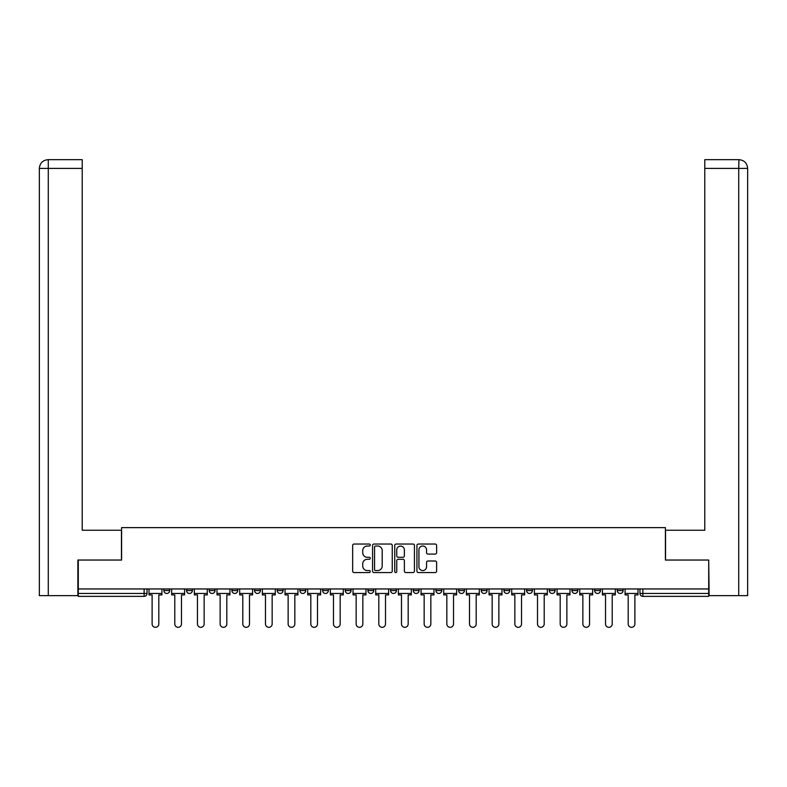 <?xml version="1.0" encoding="UTF-8"?>
<svg xmlns="http://www.w3.org/2000/svg" width="787" height="787" viewBox="0 0 787 787"><rect width="100%" height="100%" fill="white"/><g stroke="black" fill="none" stroke-linecap="round" stroke-linejoin="round"><path stroke-width="1.18" d="M370.254 545.027A0.994 0.994 0 0 0 369.251 544.033L354.091 544.033A1.426 1.426 0 0 0 352.665 545.46L352.665 571.136A1.426 1.426 0 0 0 354.091 572.562L369.251 572.562A0.994 0.994 0 0 0 370.254 571.559A0.994 0.994 0 0 0 369.251 570.565L367.293 570.565A4.565 4.565 0 0 1 362.728 566.001L362.728 563.856A4.565 4.565 0 0 1 367.293 559.291L369.251 559.291A0.994 0.994 0 0 0 370.254 558.298A0.994 0.994 0 0 0 369.251 557.294L367.293 557.294A4.565 4.565 0 0 1 362.728 552.73L362.728 550.595A4.565 4.565 0 0 1 367.293 546.03L369.251 546.03A0.994 0.994 0 0 0 370.254 545.027M617.293 590.555L617.293 588.961L617.293 590.555A2.902 2.902 0 0 0 620.205 593.467A2.902 2.902 0 0 1 617.293 590.555L623.107 590.555A2.902 2.902 0 0 1 620.205 593.467A2.902 2.902 0 0 0 623.107 590.555L623.107 588.961L623.107 590.555M413.264 588.961L413.264 590.555L419.077 590.555A2.902 2.902 0 0 1 416.166 593.467A2.902 2.902 0 0 1 413.264 590.555L413.264 588.961M345.257 588.961L345.257 590.555L351.061 590.555A2.902 2.902 0 0 1 348.159 593.467A2.902 2.902 0 0 1 345.257 590.555L345.257 588.961M299.916 588.961L299.916 590.555L305.73 590.555A2.902 2.902 0 0 1 302.818 593.467A2.902 2.902 0 0 1 299.916 590.555L299.916 588.961M277.24 588.961L277.24 590.555L283.054 590.555A2.902 2.902 0 0 1 280.152 593.467A2.902 2.902 0 0 1 277.24 590.555L277.24 588.961M231.899 588.961L231.899 590.555L237.713 590.555A2.902 2.902 0 0 1 234.811 593.467A2.902 2.902 0 0 1 231.899 590.555L231.899 588.961M435.191 554.087A1.426 1.426 0 0 0 436.618 552.661L436.618 545.46A1.426 1.426 0 0 0 435.191 544.033L418.359 544.033A1.426 1.426 0 0 0 416.933 545.46L416.933 571.136A1.426 1.426 0 0 0 418.359 572.562L435.191 572.562A1.426 1.426 0 0 0 436.618 571.136L436.618 562.43A1.426 1.426 0 0 0 435.191 561.003L427.98 561.003A1.426 1.426 0 0 0 426.554 562.43L426.554 566.748A3.817 3.817 0 0 1 422.737 570.565A3.817 3.817 0 0 1 418.93 566.748L418.93 549.847A3.817 3.817 0 0 1 422.737 546.03A3.817 3.817 0 0 1 426.554 549.847L426.554 552.661A1.426 1.426 0 0 0 427.98 554.087L435.191 554.087M48.282 595.641L39.35 595.641L39.35 168.398C39.871 163.096 42.773 160.194 48.056 159.672L82.222 159.672L82.222 168.398L48.282 168.398L48.282 595.641L77.864 595.641L77.864 560.039L121.601 560.039L121.601 527.634L665.399 527.634L665.399 560.039L708.703 560.039L708.703 588.961L78.297 588.961L78.297 593.467L147.031 593.467L147.031 588.961L147.031 593.467A2.902 2.902 0 0 1 144.129 596.369L78.297 596.369L78.297 593.467M78.297 560.039L78.297 588.961M392.251 545.46A1.426 1.426 0 0 0 390.824 544.033L373.992 544.033A1.426 1.426 0 0 0 372.566 545.46L372.566 571.136A1.426 1.426 0 0 0 373.992 572.562L390.824 572.562A1.426 1.426 0 0 0 392.251 571.136L392.251 545.46M396.176 544.033L413.008 544.033A1.426 1.426 0 0 1 414.434 545.46L414.434 571.136A1.426 1.426 0 0 1 413.008 572.562L405.807 572.562A1.426 1.426 0 0 1 404.38 571.136L404.38 560.718A1.426 1.426 0 0 0 402.954 559.291L398.173 559.291A1.426 1.426 0 0 0 396.746 560.718L396.746 571.559A0.994 0.994 0 0 1 395.743 572.562A0.994 0.994 0 0 1 394.749 571.559L394.749 545.46A1.426 1.426 0 0 1 396.176 544.033M639.969 588.961L639.969 593.467L708.703 593.467L708.703 596.369L642.871 596.369A2.902 2.902 0 0 1 639.969 593.467L639.969 588.961M708.703 588.961L708.703 593.467M594.628 588.961L594.628 590.555L600.442 590.555L600.442 588.961L600.442 590.555A2.902 2.902 0 0 1 597.53 593.467A2.902 2.902 0 0 1 594.628 590.555A2.902 2.902 0 0 0 597.53 593.467M577.766 590.555L577.766 588.961L577.766 590.555A2.902 2.902 0 0 1 574.864 593.467A2.902 2.902 0 0 1 571.952 590.555L577.766 590.555A2.902 2.902 0 0 1 574.864 593.467M571.952 588.961L571.952 590.555M555.101 588.961L555.101 590.555A2.902 2.902 0 0 1 552.189 593.467A2.902 2.902 0 0 1 549.287 590.555L555.101 590.555A2.902 2.902 0 0 1 552.189 593.467M549.287 588.961L549.287 590.555M532.425 588.961L532.425 590.555A2.902 2.902 0 0 1 529.523 593.467A2.902 2.902 0 0 1 526.611 590.555L532.425 590.555M526.611 588.961L526.611 590.555M509.76 588.961L509.76 590.555A2.902 2.902 0 0 1 506.848 593.467A2.902 2.902 0 0 1 503.946 590.555L509.76 590.555M503.946 588.961L503.946 590.555M487.084 588.961L487.084 590.555A2.902 2.902 0 0 1 484.182 593.467A2.902 2.902 0 0 1 481.27 590.555L487.084 590.555M481.27 588.961L481.27 590.555M464.419 588.961L464.419 590.555A2.902 2.902 0 0 1 461.507 593.467A2.902 2.902 0 0 1 458.605 590.555A2.902 2.902 0 0 0 461.507 593.467M458.605 588.961L458.605 590.555L464.419 590.555M441.743 588.961L441.743 590.555A2.902 2.902 0 0 1 438.841 593.467A2.902 2.902 0 0 1 435.939 590.555A2.902 2.902 0 0 0 438.841 593.467M435.939 588.961L435.939 590.555L441.743 590.555M419.077 588.961L419.077 590.555A2.902 2.902 0 0 1 416.166 593.467M396.402 588.961L396.402 590.555A2.902 2.902 0 0 1 393.5 593.467A2.902 2.902 0 0 1 390.598 590.555L396.402 590.555M390.598 588.961L390.598 590.555M373.736 588.961L373.736 590.555A2.902 2.902 0 0 1 370.834 593.467A2.902 2.902 0 0 1 367.923 590.555L373.736 590.555L373.736 588.961M367.923 588.961L367.923 590.555M351.061 588.961L351.061 590.555M328.395 588.961L328.395 590.555A2.902 2.902 0 0 1 325.493 593.467A2.902 2.902 0 0 1 322.581 590.555L328.395 590.555L328.395 588.961M322.581 588.961L322.581 590.555M305.73 588.961L305.73 590.555L305.73 588.961M283.054 590.555L283.054 588.961L283.054 590.555A2.902 2.902 0 0 1 280.152 593.467M260.389 588.961L260.389 590.555A2.902 2.902 0 0 1 257.477 593.467A2.902 2.902 0 0 1 254.575 590.555A2.902 2.902 0 0 0 257.477 593.467A2.902 2.902 0 0 0 260.389 590.555L260.389 588.961M254.575 588.961L254.575 590.555L260.389 590.555M237.713 588.961L237.713 590.555M215.048 588.961L215.048 590.555A2.902 2.902 0 0 1 212.136 593.467A2.902 2.902 0 0 1 209.234 590.555A2.902 2.902 0 0 0 212.136 593.467A2.902 2.902 0 0 0 215.048 590.555L209.234 590.555L209.234 588.961M186.558 588.961L186.558 590.555L192.372 590.555L192.372 588.961L192.372 590.555A2.902 2.902 0 0 1 189.47 593.467A2.902 2.902 0 0 1 186.558 590.555A2.902 2.902 0 0 0 189.47 593.467M163.893 588.961L163.893 590.555L169.707 590.555L169.707 588.961L169.707 590.555A2.902 2.902 0 0 1 166.795 593.467A2.902 2.902 0 0 1 163.893 590.555A2.902 2.902 0 0 0 166.795 593.467M144.129 588.961L144.129 596.369A2.902 2.902 0 0 0 147.031 593.467M375.566 546.03A0.994 0.994 0 0 0 374.563 547.024L374.563 569.562A0.994 0.994 0 0 0 375.566 570.565L377.632 570.565A4.565 4.565 0 0 0 382.197 566.001L382.197 550.595A4.565 4.565 0 0 0 377.632 546.03L375.566 546.03M404.38 549.916A3.817 3.817 0 0 0 400.563 546.099A3.817 3.817 0 0 0 396.746 549.916L396.746 555.868A1.426 1.426 0 0 0 398.173 557.294L402.954 557.294A1.426 1.426 0 0 0 404.38 555.868L404.38 549.916M148.999 593.467L148.999 594.913L152.117 594.913L152.117 623.983A3.345 3.345 0 0 0 155.462 627.328A3.345 3.345 0 0 0 158.807 623.983L158.807 594.913L161.925 594.913L161.925 593.467L148.999 593.467L148.999 588.961M161.925 593.467L161.925 588.961M121.454 560.039L121.454 530.251L82.222 530.251L82.222 168.398M48.066 159.672C42.764 160.204 39.862 163.106 39.35 168.398L39.35 508.451L39.35 168.398L48.282 168.398L48.282 159.672L82.222 159.672M665.546 560.039L665.546 530.251L704.778 530.251L704.778 159.672L738.924 159.672L738.718 168.398L704.778 168.398M747.65 508.451L747.65 168.398L747.65 595.641L709.136 595.641L708.703 560.039M738.718 595.641L738.718 168.398L747.65 168.398C747.129 163.096 744.227 160.194 738.944 159.672M171.664 593.467L171.664 594.913L174.793 594.913L174.793 623.983A3.345 3.345 0 0 0 178.137 627.328A3.345 3.345 0 0 0 181.472 623.983L181.472 594.913L184.601 594.913L184.601 593.467L171.664 593.467L171.664 588.961M184.601 593.467L184.601 588.961M194.34 593.467L194.34 594.913L197.458 594.913L197.458 623.983A3.345 3.345 0 0 0 200.803 627.328A3.345 3.345 0 0 0 204.148 623.983L204.148 594.913L207.266 594.913L207.266 593.467L194.34 593.467L194.34 588.961M207.266 593.467L207.266 588.961M217.005 593.467L217.005 594.913L220.134 594.913L220.134 623.983A3.345 3.345 0 0 0 223.469 627.328A3.345 3.345 0 0 0 226.813 623.983L226.813 594.913L229.942 594.913L229.942 593.467L217.005 593.467L217.005 588.961M229.942 593.467L229.942 588.961M239.681 593.467L239.681 594.913L242.799 594.913L242.799 623.983A3.345 3.345 0 0 0 246.144 627.328A3.345 3.345 0 0 0 249.489 623.983L249.489 594.913L252.607 594.913L252.607 593.467L239.681 593.467L239.681 588.961M252.607 593.467L252.607 588.961M262.346 593.467L262.346 594.913L265.475 594.913L265.475 623.983A3.345 3.345 0 0 0 268.81 627.328A3.345 3.345 0 0 0 272.154 623.983L272.154 594.913L275.283 594.913L275.283 593.467L262.346 593.467L262.346 588.961M275.283 593.467L275.283 588.961M285.022 593.467L285.022 594.913L288.14 594.913L288.14 623.983A3.345 3.345 0 0 0 291.485 627.328A3.345 3.345 0 0 0 294.83 623.983L294.83 594.913L297.948 594.913L297.948 593.467L285.022 593.467L285.022 588.961M297.948 593.467L297.948 588.961M307.687 593.467L307.687 594.913L310.816 594.913L310.816 623.983A3.345 3.345 0 0 0 314.151 627.328A3.345 3.345 0 0 0 317.495 623.983L317.495 594.913L320.624 594.913L320.624 593.467L307.687 593.467L307.687 588.961M320.624 593.467L320.624 588.961M330.353 593.467L330.353 594.913L333.481 594.913L333.481 623.983A3.345 3.345 0 0 0 336.826 627.328A3.345 3.345 0 0 0 340.171 623.983L340.171 594.913L343.289 594.913L343.289 593.467L330.353 593.467L330.353 588.961M343.289 593.467L343.289 588.961M353.029 593.467L353.029 594.913L356.157 594.913L356.157 623.983A3.345 3.345 0 0 0 359.492 627.328A3.345 3.345 0 0 0 362.837 623.983L362.837 594.913L365.965 594.913L365.965 593.467L353.029 593.467L353.029 588.961M365.965 593.467L365.965 588.961M375.694 593.467L375.694 594.913L378.822 594.913L378.822 623.983A3.345 3.345 0 0 0 382.167 627.328A3.345 3.345 0 0 0 385.512 623.983L385.512 594.913L388.63 594.913L388.63 593.467L375.694 593.467L375.694 588.961M388.63 593.467L388.63 588.961M398.37 593.467L398.37 594.913L401.488 594.913L401.488 623.983A3.345 3.345 0 0 0 404.833 627.328A3.345 3.345 0 0 0 408.178 623.983L408.178 594.913L411.306 594.913L411.306 593.467L398.37 593.467L398.37 588.961M411.306 593.467L411.306 588.961M421.035 593.467L421.035 594.913L424.163 594.913L424.163 623.983A3.345 3.345 0 0 0 427.508 627.328A3.345 3.345 0 0 0 430.843 623.983L430.843 594.913L433.971 594.913L433.971 593.467L421.035 593.467L421.035 588.961M433.971 593.467L433.971 588.961M443.711 593.467L443.711 594.913L446.829 594.913L446.829 623.983A3.345 3.345 0 0 0 450.174 627.328A3.345 3.345 0 0 0 453.519 623.983L453.519 594.913L456.647 594.913L456.647 593.467L443.711 593.467L443.711 588.961M456.647 593.467L456.647 588.961M466.376 593.467L466.376 594.913L469.505 594.913L469.505 623.983A3.345 3.345 0 0 0 472.849 627.328A3.345 3.345 0 0 0 476.184 623.983L476.184 594.913L479.313 594.913L479.313 593.467L466.376 593.467L466.376 588.961M479.313 593.467L479.313 588.961M489.052 593.467L489.052 594.913L492.17 594.913L492.17 623.983A3.345 3.345 0 0 0 495.515 627.328A3.345 3.345 0 0 0 498.86 623.983L498.86 594.913L501.978 594.913L501.978 593.467L489.052 593.467L489.052 588.961M501.978 593.467L501.978 588.961M511.717 593.467L511.717 594.913L514.846 594.913L514.846 623.983A3.345 3.345 0 0 0 518.19 627.328A3.345 3.345 0 0 0 521.525 623.983L521.525 594.913L524.654 594.913L524.654 593.467L511.717 593.467L511.717 588.961M524.654 593.467L524.654 588.961M534.393 593.467L534.393 594.913L537.511 594.913L537.511 623.983A3.345 3.345 0 0 0 540.856 627.328A3.345 3.345 0 0 0 544.201 623.983L544.201 594.913L547.319 594.913L547.319 593.467L534.393 593.467L534.393 588.961M547.319 593.467L547.319 588.961M557.058 593.467L557.058 594.913L560.187 594.913L560.187 623.983A3.345 3.345 0 0 0 563.531 627.328A3.345 3.345 0 0 0 566.866 623.983L566.866 594.913L569.995 594.913L569.995 593.467L557.058 593.467L557.058 588.961M569.995 593.467L569.995 588.961M579.734 593.467L579.734 594.913L582.852 594.913L582.852 623.983A3.345 3.345 0 0 0 586.197 627.328A3.345 3.345 0 0 0 589.542 623.983L589.542 594.913L592.66 594.913L592.66 593.467L579.734 593.467L579.734 588.961M592.66 593.467L592.66 588.961M602.399 593.467L602.399 594.913L605.528 594.913L605.528 623.983A3.345 3.345 0 0 0 608.863 627.328A3.345 3.345 0 0 0 612.207 623.983L612.207 594.913L615.336 594.913L615.336 593.467L602.399 593.467L602.399 588.961M615.336 593.467L615.336 588.961M625.075 593.467L625.075 594.913L628.193 594.913L628.193 623.983A3.345 3.345 0 0 0 631.538 627.328A3.345 3.345 0 0 0 634.883 623.983L634.883 594.913L638.001 594.913L638.001 593.467L625.075 593.467L625.075 588.961M638.001 593.467L638.001 588.961M642.871 588.961L642.871 596.369M39.35 168.398L39.35 508.451"/></g></svg>
